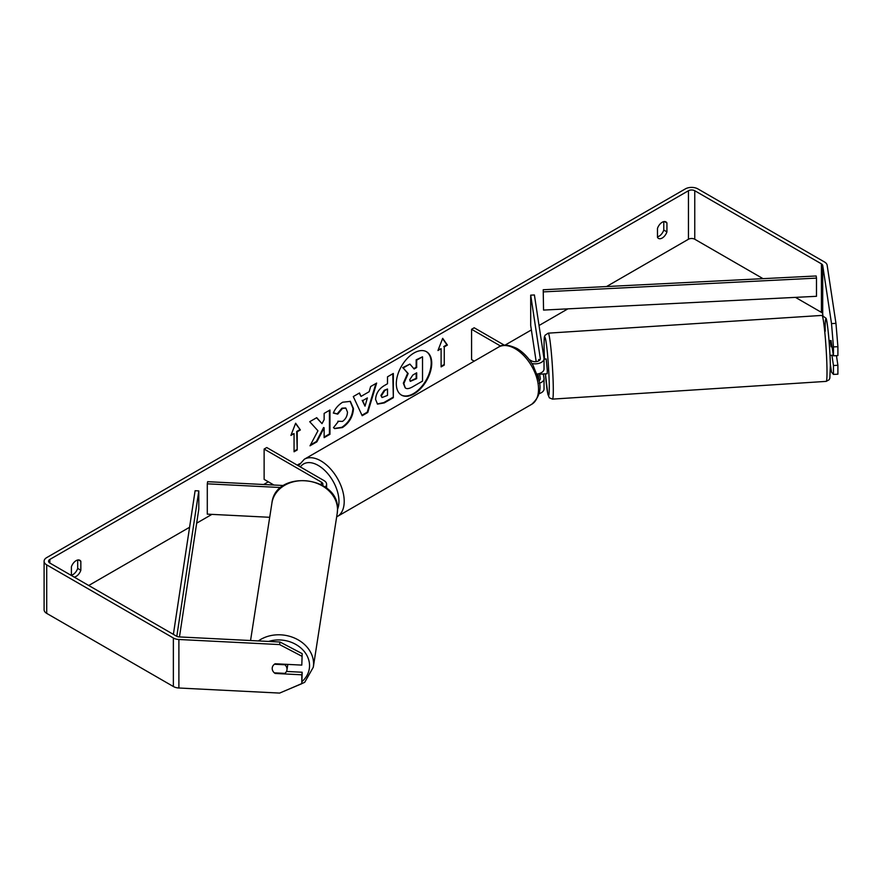 <?xml version="1.0" encoding="UTF-8"?>
<svg xmlns="http://www.w3.org/2000/svg" width="882" height="882" viewBox="0 0 882 882"><rect width="100%" height="100%" fill="white"/><g stroke="black" fill="none" stroke-linecap="round" stroke-linejoin="round"><path stroke-width="1.32" d="M325.127 487.062A8.908 5.149 0 0 0 326.605 484.229A8.908 5.149 0 0 0 324.003 480.591L266.75 447.538L264.126 449.059L264.126 479.378L273.916 485.034M322.514 485.354A5.204 2.999 0 0 0 322.889 484.229A5.204 2.999 0 0 0 321.368 482.101L264.126 449.059M280.906 487.537L207.292 483.821L207.623 481.682L283.629 485.519M207.292 483.821L207.292 514.14L269.705 517.293M287.719 664.389A7.431 6.119 8.8 0 1 287.719 664.598A7.431 6.119 8.8 0 1 287.664 665.37L286.948 669.945A7.431 6.119 8.8 0 1 284.886 673.374L274.313 672.834A7.431 6.119 8.8 0 1 272.207 668.435A7.431 6.119 8.8 0 1 272.262 667.685M274.412 664.245L284.897 664.774A7.431 6.119 8.8 0 1 287.003 669.184A7.431 6.119 8.8 0 1 286.948 669.945M414.011 393.89A25.049 14.465 120 0 0 430.383 371.818A25.049 14.465 120 0 0 426.535 351.742A25.049 14.465 120 0 0 414.011 352.987A25.049 14.465 120 0 0 397.65 375.059A25.049 14.465 120 0 0 401.486 395.125A25.049 14.465 120 0 0 414.011 393.89M401.233 394.971A25.049 14.465 120 0 0 413.493 393.581A25.049 14.465 120 0 0 429.777 371.752A25.049 14.465 120 0 0 426.271 351.598M71.398 575.207A7.431 4.289 120 0 0 72.963 574.579A7.431 4.289 120 0 0 77.693 568.427L77.693 560.004M74.165 577.093A7.431 4.289 120 0 0 76.117 576.398A7.431 4.289 120 0 0 80.846 570.246L80.846 561.327A7.431 4.289 120 0 0 79.832 560.268A7.431 4.289 120 0 0 71.398 566.784L71.398 575.494M663.782 221.636L663.782 230.059A7.431 4.289 -60 0 1 659.052 236.211A7.431 4.289 -60 0 1 657.476 236.839M662.206 238.03A7.431 4.289 -60 0 1 658.49 238.394A7.431 4.289 -60 0 1 657.476 237.335L657.476 228.416A7.431 4.289 -60 0 1 665.921 221.889A7.431 4.289 -60 0 1 666.935 222.959L666.935 231.878A7.431 4.289 -60 0 1 662.206 238.03M833.457 346.913L831.517 323.595L835.96 323.374L837.9 346.692L833.457 346.913L833.457 355.81L831.042 340.617M317.95 430.791L310.001 445.807L316.903 441.827L324.135 427.814L324.135 437.648L329.956 434.286L329.956 410.031L324.135 413.393L324.135 419.667L322.007 423.636L316.726 417.671L309.725 421.706L317.95 430.791M361.025 396.404L369.161 391.707L370.638 386.548L376.647 383.075L367.761 412.489L362.182 415.709L353.296 396.558L359.503 392.975L361.025 396.404L359.195 393.152M763.04 278.657L694.762 239.243A4.454 2.569 0 0 0 688.456 239.243L606.518 286.551M567.909 308.843L539.034 325.513M531.383 329.934L504.901 345.215M299.593 463.756L297.212 465.123M268.326 481.804L263.641 484.516M211.923 514.371L196.675 523.169M189.575 527.271L88.729 585.494M831.517 323.595L822.708 265.449A4.454 2.569 0 0 0 821.418 263.85L694.762 190.733A4.454 2.569 0 0 0 688.456 190.733L49.866 559.42A4.454 2.569 0 0 0 48.554 561.239A4.454 2.569 0 0 0 49.866 563.058L176.521 636.187A4.454 2.569 0 0 0 179.278 636.925L279.991 642.019L302.184 653.639L301.798 665.105L275.162 663.76A7.431 6.042 8.6 0 0 272.262 667.718A7.431 6.042 8.6 0 0 272.67 670.585M290.917 435.41L295.635 423.228L300.365 429.953L297.212 431.772L297.212 449.963L294.059 451.782L294.059 433.591L290.917 435.41M444.263 346.88L447.406 345.06L442.687 338.335L437.957 350.518L441.11 348.699L441.11 366.89L444.263 365.071L444.263 346.88L444.263 365.071M375.589 399.414L375.589 399.348C375.986 393.35 379.006 388.697 384.618 385.401L387.507 383.736L387.507 376.812L393.328 373.45L393.328 397.705L384.32 402.898L377.518 404.11L375.589 399.414M337.872 421.232L342.47 421.42C345.601 419.237 347.276 416.139 347.475 412.115L345.854 408.101L342.47 408.454L337.729 414.143L333.341 413.074C335.105 408.653 338.203 405.036 342.646 402.225L350.363 401.376L353.484 408.575C352.965 416.613 349.272 422.952 342.403 427.583L334.686 428.619L333.495 427.671L338.302 421.563M835.96 323.374L827.151 265.228A8.908 5.149 0 0 0 824.571 262.031L697.916 188.913A8.908 5.149 0 0 0 685.314 188.913L46.713 557.6A8.908 5.149 0 0 0 44.1 561.239A8.908 5.149 0 0 0 46.713 564.877L173.368 638.006A8.908 5.149 0 0 0 178.892 639.494L279.605 644.577L279.991 642.019M286.463 671.445L302.184 672.238L301.798 674.807L275.162 673.462A7.431 6.042 8.6 0 1 274.357 672.845M302.184 653.639L301.798 665.105M301.798 656.197L279.605 644.577M44.1 561.239L44.1 609.749A8.908 5.149 0 0 0 46.713 613.387L173.368 686.516A8.908 5.149 0 0 0 178.892 688.004L279.605 693.087L301.798 683.704L302.184 672.238M301.798 674.807L301.798 683.704M833.457 365.512L837.9 365.291L837.9 374.2L833.457 374.42L833.457 365.512L831.902 355.214M822.939 315.48L822.708 313.959A4.454 2.569 0 0 0 821.418 312.36L795.443 297.366M833.457 374.42L831.517 372.105L830.326 364.222M833.457 355.81L837.9 355.589L837.9 346.692M837.9 365.291L836.445 355.667M666.935 222.959L664.488 221.547M666.935 231.878L663.782 230.059M275.25 672.889L275.162 673.462M80.846 561.327L78.41 559.916M80.846 570.246L77.693 568.427M405.235 387.893L403.846 383.516L408.179 373.549L403.162 367.97L409.898 364.09L414.132 368.996L416.69 367.518L416.69 360.165L422.522 356.791L422.522 381.101L412.567 386.845C409.38 388.642 407.098 389.083 405.709 388.168L405.61 388.102M405.191 387.86L403.328 383.207L407.66 373.251L403.162 367.97M413.79 368.599L416.161 367.221L416.161 359.856L422.522 356.791M402.633 367.673L409.898 364.09M295.525 423.514L300.365 429.953M299.836 429.655L296.694 431.474L297.212 431.772M296.694 431.474L297.212 449.963M294.059 451.176L296.694 449.666M291.214 434.628L294.059 433.591M443.734 364.762L441.11 366.284M438.266 349.735L441.11 348.699M443.734 346.571L446.887 344.752L442.577 338.622M367.375 397.936L362.689 400.637L365.016 406.15L367.375 397.936L362.689 400.637M362.171 400.34L365.016 406.15M375.908 383.505L367.232 412.181L367.761 412.489M367.232 412.181L361.962 415.224M381.41 395.742L382.115 397.517L387.507 395.412L387.507 389.006L384.739 390.605L381.41 395.742L380.892 395.445L381.873 397.33M380.892 395.445L384.221 390.296L387.507 389.006M392.799 373.748L393.328 397.705M392.799 397.396L383.802 402.6L377.264 403.945M322.007 423.636L316.55 417.77M324.135 437.042L329.427 433.988L329.427 410.339M310.464 444.936L316.373 441.518L323.606 427.505L324.135 427.814M350.099 401.233L352.954 408.278C352.447 416.315 348.754 422.643 341.874 427.285L334.432 428.454M345.579 407.969L341.94 408.157L337.2 413.834L337.729 414.143M337.2 413.834L333.418 412.908M409.711 379.712L410.339 381.355L416.69 378.632L416.69 372.799L412.842 375.026L409.711 379.712M410.108 381.167L416.161 378.334L416.161 373.108M538.615 360.925L538.88 359.448L539.067 360.65M539.321 383.251A8.908 5.149 0 0 0 544.029 378.709A8.908 5.149 0 0 0 543.996 378.268L543.334 373.924M543.996 388.576A8.908 5.149 180 0 1 544.029 389.028A8.908 5.149 180 0 1 538.968 393.659M538.924 380.759A5.204 2.999 0 0 0 540.313 378.709A5.204 2.999 0 0 0 540.291 378.455L539.541 373.483M531.923 363.505A8.908 5.149 180 0 0 544.029 358.698A8.908 5.149 180 0 0 543.996 358.257L534.404 294.963L530.699 295.15L540.291 358.445A5.204 2.999 180 0 1 540.313 358.698A5.204 2.999 180 0 1 537.105 361.477A5.204 2.999 180 0 1 531.438 360.826L529.123 359.492M474.229 361.146L471.572 359.613L471.572 329.295L474.196 327.773L504.46 345.248M500.678 346.097L471.572 329.295M543.996 368.566A8.908 5.149 180 0 1 544.029 369.007A8.908 5.149 180 0 1 537.072 374.034M530.699 295.15L530.699 325.469L536.179 361.642M538.031 373.869L539.067 380.66M832.079 346.714L831.109 346.78L830.26 340.551L829.036 340.628M830.337 340.661L831.153 340.606M544.029 359.106L546.19 358.963L547.314 370.649L547.149 373.792L544.106 373.869M544.029 364.674L544.029 365.38M539.905 373.351L539.828 374.144L544.194 373.979M538.902 360.76L538.715 359.569M539.718 373.417L539.828 374.144M833.358 355.126L829.995 355.457M543.213 289.748L543.544 310.078L543.213 289.748L816.17 275.978L816.489 278.117L816.489 296.308L543.544 310.078M816.489 278.117L543.544 291.876M173.379 634.367L195.109 490.723L198.803 490.91L198.803 509.101L179.465 636.936M176.808 636.341L198.803 490.91M321.368 482.101L321.368 484.703M250.554 640.53L271.932 502.961A33.053 27.21 8.8 0 1 306.704 480.877A33.053 27.21 8.8 0 1 337.519 509.697A33.053 27.21 8.8 0 1 337.244 513.115L313.297 667.222A33.053 27.21 -171.2 0 0 313.573 663.804A33.053 27.21 -171.2 0 0 293.915 637.796A33.053 27.21 -171.2 0 0 258.382 640.927M268.602 641.434A29.338 24.156 8.8 0 1 309.549 665.701A29.338 24.156 8.8 0 1 302.151 681.422M688.456 190.733L688.456 239.243M49.866 559.42L49.866 563.058M178.892 639.494L178.892 688.004M694.762 190.733L694.762 239.243M821.418 263.85L821.418 312.36M822.708 265.449L822.708 313.959M46.713 564.877L46.713 613.387M173.368 638.006L173.368 686.516M531.681 404.309A33.053 19.084 -120 0 0 536.752 377.816A33.053 19.084 -120 0 0 515.154 348.699A33.053 19.084 -120 0 0 498.628 347.056C502.365 344.09 508.484 344.575 517.017 348.511C523.368 352.304 528.726 357.949 533.103 365.468L538.527 378.918C541.879 388.719 539.597 397.187 531.681 404.309L336.67 516.874M498.628 347.056L304.323 459.246A33.053 19.084 60 0 1 320.85 460.878A33.053 19.084 60 0 1 342.437 490.006A33.053 19.084 60 0 1 337.376 516.488M337.53 509.289A29.338 16.934 -120 0 0 318.226 465.431A29.338 16.934 -120 0 0 300.332 466.931M826.952 367.408A33.053 2.018 -93.7 0 0 824.891 333.164A33.053 2.018 -93.7 0 0 821.936 315.414L825.982 318.215C827.316 319.295 830.105 347.96 830.348 365.192L829.852 378.158L829.102 379.767L826.213 381.377A33.053 2.018 -93.7 0 0 826.952 367.408M825.221 331.279A29.338 1.797 86.3 0 1 827.261 324.234A29.338 1.797 86.3 0 1 830.337 365.027M552.507 399.116L549.409 397.87L547.909 394.475L545.407 373.902A29.338 1.797 -93.7 0 0 548.218 395.191A29.338 1.797 -93.7 0 0 549.221 383.251A29.338 1.797 -93.7 0 0 546.156 342.459A29.338 1.797 -93.7 0 0 544.117 349.504A29.338 1.797 -93.7 0 0 544.459 359.073L544.095 349.349C544.073 332.723 544.536 337.949 545.032 335.27L548.229 333.153A33.053 2.018 86.3 0 1 551.173 350.904A33.053 2.018 86.3 0 1 553.246 385.147A33.053 2.018 86.3 0 1 552.507 399.116L826.213 381.377M326.605 484.229L326.605 488.198M313.297 667.222L304.687 682.337L287.323 689.823M337.244 513.115L337.53 509.52C339.361 475.751 275.46 469.213 271.932 502.961M544.029 378.709L544.029 389.028M544.029 358.698L544.029 369.007M304.323 459.246L298.425 465.828M548.229 333.153L821.936 315.414"/></g></svg>
